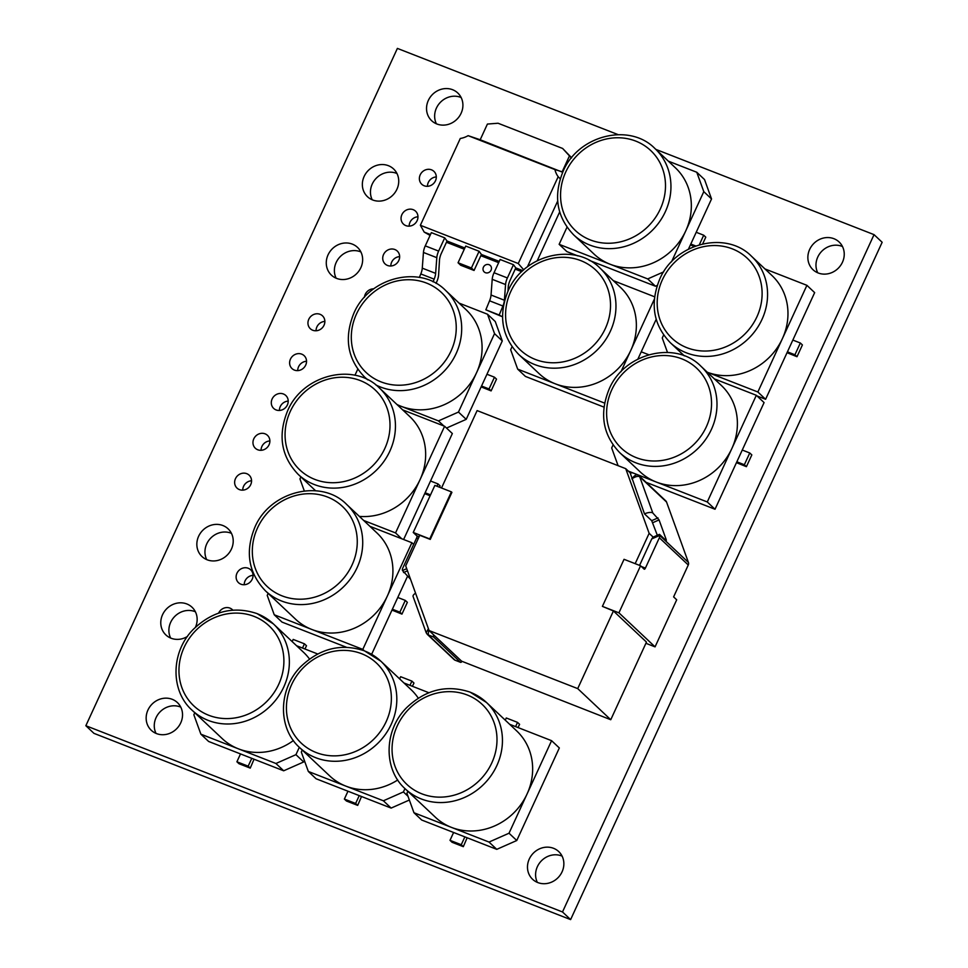<?xml version="1.0" encoding="UTF-8"?>
<svg xmlns="http://www.w3.org/2000/svg" width="968" height="968" viewBox="0 0 968 968"><rect width="100%" height="100%" fill="white"/><g stroke="black" fill="none" stroke-linecap="round" stroke-linejoin="round"><path stroke-width="1.45" d="M410.517 579.215L402.47 570.539A3.485 3.182 -46.7 0 1 402.7 568.24L416.639 537.93A1.742 0.665 111.3 0 0 416.845 535.873L413.239 532.461L429.744 538.922L451.39 491.865L451.911 492.349L430.264 539.406L419.761 535.292L405.689 565.881L429.078 630.543L577.714 688.611L610.76 719.732L461.615 661.18A0.871 0.799 133.3 0 1 460.466 662.306L455.033 660.188A3.485 3.182 133.3 0 1 454.089 659.583L427.227 634.294A3.485 3.182 133.3 0 0 428.183 634.899L428.764 629.648M429.078 630.543L433.482 634.693L433.616 637.017L428.183 634.899L455.033 660.188M315.58 490.752L298.18 474.368A59.29 54.16 133.3 0 0 389.862 451.136A59.29 54.16 133.3 0 0 379.468 388.035L409.682 416.482A59.29 54.16 133.3 0 1 420.076 479.584A59.29 54.16 133.3 0 1 359.37 516.392M375.802 384.901A59.29 54.16 133.3 0 0 456.109 353.635A59.29 54.16 133.3 0 0 445.704 290.533L466.104 309.736A59.29 54.16 133.3 0 1 476.498 372.849A59.29 54.16 133.3 0 1 400.934 406.233L438.456 420.899L458.469 412.065L494.539 333.633L502.283 340.93L495.265 321.533L487.521 314.237L459.086 303.117M346.726 504.497L376.939 532.944A59.29 54.16 133.3 0 1 387.333 596.058A59.29 54.16 133.3 0 1 311.756 629.442A59.29 54.16 133.3 0 1 295.639 619.278L265.438 590.831C248.473 573.02 244.928 551.857 254.826 527.366C269.891 491.151 321.279 478.361 346.726 504.497A59.29 54.16 133.3 0 1 357.131 567.611A59.29 54.16 133.3 0 1 265.438 590.831M364.718 651.016A59.29 54.16 133.3 0 1 380.835 661.18L411.037 689.627A59.29 54.16 133.3 0 1 418.261 698.146M397.739 779.978A59.29 54.16 133.3 0 1 345.866 786.125A59.29 54.16 133.3 0 1 329.749 775.961L299.536 747.514A59.29 54.16 133.3 0 0 315.653 757.678A59.29 54.16 133.3 0 0 386.135 733.333A59.29 54.16 133.3 0 0 380.835 661.18L364.5 650.871C341.123 643.103 319.888 648.354 300.806 666.601C278.227 689.119 277.635 728.021 299.536 747.514M470.339 692.277A59.29 54.16 133.3 0 1 486.456 702.453L516.67 730.9A59.29 54.16 133.3 0 1 527.064 794.002A59.29 54.16 133.3 0 1 451.487 827.398A59.29 54.16 133.3 0 1 435.37 817.222L405.168 788.787A59.29 54.16 133.3 0 0 421.286 798.951A59.29 54.16 133.3 0 0 491.768 774.606A59.29 54.16 133.3 0 0 486.456 702.453L470.121 692.144C446.756 684.376 425.521 689.615 406.427 707.874C383.86 730.392 383.255 769.294 405.168 788.787M257.258 613.724A59.29 54.16 133.3 0 1 273.375 623.888L303.577 652.335A59.29 54.16 133.3 0 1 309.494 659.014M293.401 740.556A59.29 54.16 133.3 0 1 238.406 748.833A59.29 54.16 133.3 0 1 222.289 738.669L192.075 710.222A59.29 54.16 133.3 0 0 208.193 720.398A59.29 54.16 133.3 0 0 278.675 696.053A59.29 54.16 133.3 0 0 273.375 623.888L257.04 613.591C233.663 605.823 212.428 611.062 193.346 629.321C170.767 651.827 170.162 690.741 192.075 710.222M701.014 366.315L721.414 385.518A59.29 54.16 133.3 0 1 731.808 448.632A59.29 54.16 133.3 0 1 656.231 482.016A59.29 54.16 133.3 0 1 640.114 471.852L619.714 452.637C602.749 434.826 599.216 413.675 609.114 389.172C624.166 352.957 675.555 340.179 701.014 366.315A59.29 54.16 133.3 0 1 711.407 429.417A59.29 54.16 133.3 0 1 619.714 452.637M567.006 227.202L559.141 244.323L610.179 264.264A59.29 54.16 133.3 0 1 594.062 254.1L573.673 234.885A59.29 54.16 133.3 0 0 665.367 211.665A59.29 54.16 133.3 0 0 654.961 148.552L675.361 167.767A59.29 54.16 133.3 0 1 685.755 230.868A59.29 54.16 133.3 0 1 610.179 264.264L647.713 278.929L663.673 271.875M684.291 355.849L670.292 342.672A59.29 54.16 133.3 0 0 761.985 319.452A59.29 54.16 133.3 0 0 751.591 256.339L771.992 275.553A59.29 54.16 133.3 0 1 782.386 338.655A59.29 54.16 133.3 0 1 707.318 372.244L757.859 391.992L806.913 285.33L764.962 268.935M599.991 268.088L620.379 287.29A59.29 54.16 133.3 0 1 630.785 350.404A59.29 54.16 133.3 0 1 555.208 383.788A59.29 54.16 133.3 0 1 539.091 373.624L518.691 354.421C501.726 336.598 498.193 315.447 508.091 290.957C523.144 254.741 574.532 241.952 599.991 268.088A59.29 54.16 133.3 0 1 610.385 331.189A59.29 54.16 133.3 0 1 518.691 354.421M396.965 173.502A19.045 17.4 -46.7 0 0 396.529 173.332A19.045 17.4 -46.7 0 0 375.802 178.717A19.045 17.4 -46.7 0 0 372.22 199.783M388.422 165.697A19.045 17.4 -46.7 0 0 365.783 173.514A19.045 17.4 -46.7 0 0 367.477 196.698A19.045 17.4 -46.7 0 0 372.656 199.965A19.045 17.4 -46.7 0 0 395.307 192.136A19.045 17.4 -46.7 0 0 393.601 168.964A19.045 17.4 -46.7 0 0 388.422 165.697M360.895 251.934A19.045 17.4 -46.7 0 0 360.459 251.765A19.045 17.4 -46.7 0 0 339.732 257.149A19.045 17.4 -46.7 0 0 336.15 278.215M352.352 244.13A19.045 17.4 -46.7 0 0 329.701 251.946A19.045 17.4 -46.7 0 0 331.407 275.13A19.045 17.4 -46.7 0 0 336.586 278.385A19.045 17.4 -46.7 0 0 359.225 270.568A19.045 17.4 -46.7 0 0 357.519 247.397A19.045 17.4 -46.7 0 0 352.352 244.13M489.082 264.712A4.429 4.041 -46.7 0 0 484.206 271.923A4.429 4.041 -46.7 0 0 490.679 270.871A4.429 4.041 -46.7 0 0 489.082 264.712M306.541 361.258A8.857 8.095 -46.7 0 0 297.721 370.623M301.738 354.155A8.857 8.095 -46.7 0 0 291.211 357.785A8.857 8.095 -46.7 0 0 291.997 368.566A8.857 8.095 -46.7 0 0 294.405 370.091A8.857 8.095 -46.7 0 0 304.944 366.449A8.857 8.095 -46.7 0 0 304.146 355.667A8.857 8.095 -46.7 0 0 301.738 354.155M417.97 216.784A8.857 8.095 -46.7 0 0 409.161 226.149M413.179 209.681A8.857 8.095 -46.7 0 0 402.64 213.311A8.857 8.095 -46.7 0 0 403.438 224.092A8.857 8.095 -46.7 0 0 405.846 225.617A8.857 8.095 -46.7 0 0 416.373 221.974A8.857 8.095 -46.7 0 0 415.587 211.193A8.857 8.095 -46.7 0 0 413.179 209.681M436.302 176.938A8.857 8.095 -46.7 0 0 427.481 186.304M431.498 169.836A8.857 8.095 -46.7 0 0 420.971 173.478A8.857 8.095 -46.7 0 0 421.758 184.259A8.857 8.095 -46.7 0 0 424.166 185.771A8.857 8.095 -46.7 0 0 434.705 182.141A8.857 8.095 -46.7 0 0 433.906 171.36A8.857 8.095 -46.7 0 0 431.498 169.836M251.559 480.781A8.857 8.095 -46.7 0 0 242.75 490.147M246.767 473.679A8.857 8.095 -46.7 0 0 236.228 477.321A8.857 8.095 -46.7 0 0 237.027 488.102A8.857 8.095 -46.7 0 0 239.435 489.614A8.857 8.095 -46.7 0 0 249.962 485.984A8.857 8.095 -46.7 0 0 249.175 475.203A8.857 8.095 -46.7 0 0 246.767 473.679M399.651 256.629A8.857 8.095 -46.7 0 0 390.83 265.982M394.847 249.526A8.857 8.095 -46.7 0 0 384.32 253.156A8.857 8.095 -46.7 0 0 385.107 263.937A8.857 8.095 -46.7 0 0 387.515 265.462A8.857 8.095 -46.7 0 0 398.054 261.82A8.857 8.095 -46.7 0 0 397.255 251.039A8.857 8.095 -46.7 0 0 394.847 249.526M373.745 288.827A8.857 8.095 -46.7 0 0 364.44 297.297M288.21 401.103A8.857 8.095 -46.7 0 0 279.401 410.456M283.418 393.988A8.857 8.095 -46.7 0 0 272.879 397.63A8.857 8.095 -46.7 0 0 273.678 408.411A8.857 8.095 -46.7 0 0 276.086 409.936A8.857 8.095 -46.7 0 0 286.613 406.294A8.857 8.095 -46.7 0 0 285.826 395.513A8.857 8.095 -46.7 0 0 283.418 393.988M253.035 575.367A8.857 8.095 -46.7 0 0 244.226 584.732M248.244 568.264A8.857 8.095 -46.7 0 0 237.717 571.906A8.857 8.095 -46.7 0 0 238.503 582.688A8.857 8.095 -46.7 0 0 240.911 584.2A8.857 8.095 -46.7 0 0 251.45 580.558A8.857 8.095 -46.7 0 0 250.651 569.777A8.857 8.095 -46.7 0 0 248.244 568.264M232.816 610.13A8.857 8.095 -46.7 0 0 232.332 609.622A8.857 8.095 -46.7 0 0 229.924 608.11A8.857 8.095 -46.7 0 0 218.623 613.107M195.379 611.776A19.045 17.4 -46.7 0 0 194.943 611.594A19.045 17.4 -46.7 0 0 174.228 616.991A19.045 17.4 -46.7 0 0 170.646 638.057M195.512 627.155A19.045 17.4 -46.7 0 0 192.015 607.226A19.045 17.4 -46.7 0 0 186.836 603.959A19.045 17.4 -46.7 0 0 164.197 611.788A19.045 17.4 -46.7 0 0 165.903 634.96A19.045 17.4 -46.7 0 0 171.082 638.227A19.045 17.4 -46.7 0 0 187.465 636.436M231.461 533.344A19.045 17.4 -46.7 0 0 231.025 533.174A19.045 17.4 -46.7 0 0 210.298 538.559A19.045 17.4 -46.7 0 0 206.716 559.625M222.918 525.539A19.045 17.4 -46.7 0 0 200.267 533.356A19.045 17.4 -46.7 0 0 201.973 556.527A19.045 17.4 -46.7 0 0 207.152 559.794A19.045 17.4 -46.7 0 0 229.791 551.978A19.045 17.4 -46.7 0 0 228.085 528.806A19.045 17.4 -46.7 0 0 222.918 525.539M324.861 321.412A8.857 8.095 -46.7 0 0 316.052 330.778M320.069 314.31A8.857 8.095 -46.7 0 0 309.53 317.952A8.857 8.095 -46.7 0 0 310.329 328.721A8.857 8.095 -46.7 0 0 312.737 330.245A8.857 8.095 -46.7 0 0 323.264 326.603A8.857 8.095 -46.7 0 0 322.477 315.822A8.857 8.095 -46.7 0 0 320.069 314.31M269.891 440.936A8.857 8.095 -46.7 0 0 261.07 450.301M265.087 433.833A8.857 8.095 -46.7 0 0 254.56 437.476A8.857 8.095 -46.7 0 0 255.346 448.257A8.857 8.095 -46.7 0 0 257.754 449.769A8.857 8.095 -46.7 0 0 268.293 446.139A8.857 8.095 -46.7 0 0 267.495 435.358A8.857 8.095 -46.7 0 0 265.087 433.833M180.774 707.124A19.045 17.4 -46.7 0 0 180.326 706.942A19.045 17.4 -46.7 0 0 159.611 712.339A19.045 17.4 -46.7 0 0 156.029 733.393M172.219 699.307A19.045 17.4 -46.7 0 0 149.58 707.136A19.045 17.4 -46.7 0 0 151.286 730.308A19.045 17.4 -46.7 0 0 156.465 733.575A19.045 17.4 -46.7 0 0 179.104 725.758A19.045 17.4 -46.7 0 0 177.398 702.574A19.045 17.4 -46.7 0 0 172.219 699.307M562.093 856.111A19.045 17.4 -46.7 0 0 561.658 855.942A19.045 17.4 -46.7 0 0 540.943 861.326A19.045 17.4 -46.7 0 0 537.361 882.392M553.551 848.307A19.045 17.4 -46.7 0 0 530.912 856.123A19.045 17.4 -46.7 0 0 532.618 879.307A19.045 17.4 -46.7 0 0 537.797 882.562A19.045 17.4 -46.7 0 0 560.436 874.745A19.045 17.4 -46.7 0 0 558.73 851.574A19.045 17.4 -46.7 0 0 553.551 848.307M842.475 246.525A19.045 17.4 -46.7 0 0 842.039 246.344A19.045 17.4 -46.7 0 0 821.324 251.728A19.045 17.4 -46.7 0 0 817.742 272.794M833.932 238.709A19.045 17.4 -46.7 0 0 811.293 246.525A19.045 17.4 -46.7 0 0 812.999 269.709A19.045 17.4 -46.7 0 0 818.178 272.976A19.045 17.4 -46.7 0 0 840.817 265.147A19.045 17.4 -46.7 0 0 839.111 241.976A19.045 17.4 -46.7 0 0 833.932 238.709M461.155 97.526A19.045 17.4 -46.7 0 0 460.72 97.357A19.045 17.4 -46.7 0 0 439.992 102.741A19.045 17.4 -46.7 0 0 436.411 123.807M452.613 89.722A19.045 17.4 -46.7 0 0 429.961 97.538A19.045 17.4 -46.7 0 0 431.667 120.722A19.045 17.4 -46.7 0 0 436.846 123.977A19.045 17.4 -46.7 0 0 459.485 116.16A19.045 17.4 -46.7 0 0 457.779 92.988A19.045 17.4 -46.7 0 0 452.613 89.722M618.044 134.612L397.388 48.4L85.85 725.722L93.957 733.357L570.612 919.6L882.15 242.278L874.043 234.643L655.844 149.387M502.513 315.931L502.186 316.681L485.839 309.796L489.566 300.806A8.724 3.327 111.3 0 0 491.042 295.022L492.204 279.316A8.724 3.327 -68.7 0 1 494.031 272.734L500.117 259.497L513.476 264.712L515.787 267.894L522.865 270.665M446.514 428.062L466.213 419.35L486.952 374.253L494.466 377.193L496.524 379.141L491.115 390.903L481.144 386.885M412.392 686.288L413.965 683.057L411.908 681.109L409.96 685.332M302.234 750.055L301.314 752.063L308.332 771.46L316.076 778.756L359.237 795.623L355.631 803.464L357.7 805.4L361.512 796.507M357.7 805.4L346.435 801.008L344.366 799.06L347.972 791.219M304.932 648.996L306.505 645.765L304.448 643.817L302.5 648.052M194.774 712.763L193.854 714.771L200.872 734.168L208.616 741.464L251.777 758.331L248.171 766.172L250.24 768.12L254.052 759.227M250.24 768.12L238.975 763.716L236.906 761.78L240.512 753.927M688.466 249.115L696.21 232.284L703.712 235.212L705.781 237.16L702.683 243.888M85.85 725.722L562.505 911.965L874.043 234.643M787.032 352.703L797.003 356.72L802.411 344.947L800.342 342.999L792.84 340.07L814.657 292.626L806.913 285.33M736.454 462.668L746.413 466.685L751.833 454.912L749.764 452.976L742.262 450.035L764.079 402.591L756.335 395.295L714.384 378.899M407.867 791.328L406.935 793.337L413.953 812.733L421.709 820.029L464.87 836.884L461.252 844.725L463.321 846.673L467.145 837.78M463.321 846.673L452.068 842.281L449.999 840.333L453.605 832.492M518.013 727.549L519.598 724.33L517.529 722.382L515.593 726.605M391.979 610.094L401.95 614.111L407.359 602.338L405.289 600.402L397.787 597.462L407.516 576.311M439.484 487.206L440.101 485.875L438.032 483.927L430.53 480.999L452.346 433.543L444.602 426.259L402.652 409.863M655.058 646.866L676.705 599.809L673.607 596.893L688.272 564.997L659.353 537.772L645.414 568.095A1.742 0.665 -68.7 0 1 644.252 569.232A1.742 0.665 -68.7 0 1 644.168 569.172L640.562 565.772L624.045 559.31L602.399 606.379L618.915 612.829L655.058 646.866L645.922 643.296M571.604 157.748L562.626 148.455L571.41 158.002M559.673 211.931L537.276 260.646M521.764 271.693L515.218 269.14M498.653 262.667L480.842 255.709M464.277 249.236L446.454 242.266M562.505 911.965L570.612 919.6M654.598 296.789L613.361 280.672M620.948 371.772L654.344 299.173M512.036 346.738L510.656 349.726L517.674 369.123L604.613 403.099M637.888 359.08L656.183 319.307M517.674 369.123L525.418 376.419L603.984 407.117M648.729 354.736L641.227 351.808M757.859 391.992L765.603 399.288L792.84 340.07M663.637 334.989L662.257 337.989L667.484 352.412M757.012 395.936L765.603 399.288M797.003 356.72L794.934 354.772L787.42 351.832M794.934 354.772L800.342 342.999M671.526 261.808L703.796 191.652L711.54 198.948L704.522 179.552L696.779 172.256L668.331 161.148M559.141 244.323L566.885 251.607L577.836 255.891M589.173 260.319L655.457 286.226L657.224 285.439M647.713 278.929L655.457 286.226M696.21 232.284L711.54 198.948M703.796 191.652L696.779 172.256M690.801 244.045L695.69 245.957M703.712 235.212L699.32 244.771M694.298 246.477L690.402 244.904M628.353 471.126L707.281 501.956L756.335 395.295M707.281 501.956L715.025 509.253L742.262 450.035M613.059 444.953L611.679 447.954L618.092 465.681M646.08 482.318L715.025 509.253M746.413 466.685L744.356 464.737L736.842 461.796M744.356 464.737L749.764 452.976M200.872 734.168L275.928 763.498L283.684 770.794L303.686 761.961L304.363 760.485M317.661 653.969L296.559 645.729M251.777 758.331L283.684 770.794M275.928 763.498L295.942 754.665L303.686 761.961M295.942 754.665L299.318 747.308M304.448 643.817L293.183 639.425L292.179 641.602M248.171 766.172L236.906 761.78M413.953 812.733L489.021 842.063L496.765 849.347L516.767 840.514L559.335 747.962L551.591 740.677L509.64 724.282M489.021 842.063L509.023 833.218L551.591 740.677M464.87 836.884L496.765 849.347M509.023 833.218L516.767 840.514M517.529 722.382L506.276 717.978L505.272 720.168M461.252 844.725L449.999 840.333M308.332 771.46L383.389 800.79L391.145 808.086L409.367 800.028M428.848 692.713L404.019 683.009M359.237 795.623L391.145 808.086M383.389 800.79L403.402 791.945L408.012 796.289M403.402 791.945L404.951 788.581M411.908 681.109L400.643 676.705L399.639 678.895M355.631 803.464L344.366 799.06M268.136 593.372L267.216 595.38L274.234 614.777L362.806 649.383L411.872 542.721L369.909 526.326M371.639 654.32L397.787 597.462M411.872 542.721L413.663 544.415M362.806 649.383L364.307 650.798M274.234 614.777L281.978 622.073L346.423 647.253M401.95 614.111L399.881 612.163L392.379 609.223M399.881 612.163L405.289 600.402M397.291 404.818L400.934 406.233A59.29 54.16 133.3 0 1 396.928 404.467M357.761 369.183L354.954 375.281M438.456 420.899L443.828 425.944M458.469 412.065L466.213 419.35M486.952 374.253L502.283 340.93M494.539 333.633L487.521 314.237M481.544 386.026L489.046 388.954L491.115 390.903M494.466 377.193L489.046 388.954M363.702 520.481L395.549 532.92L444.602 426.259M403.62 539.503L430.53 480.999M395.549 532.92L401.756 538.777M300.879 476.909L299.947 478.918L304.303 490.921M430.53 494.878L425.121 492.76M436.979 486.226L438.032 483.927M424.722 493.619L430.107 495.798M659.353 537.772A3.485 3.182 -46.7 0 0 659.583 535.473L651.73 538.946L639.57 565.385M688.272 564.997A3.485 3.182 133.3 0 0 688.417 562.444L666.553 502.041A3.485 3.182 133.3 0 0 665.803 500.892L638.953 475.603A3.485 3.182 133.3 0 0 638.009 475.01C636.496 474.199 634.427 475.482 631.814 478.845C635.456 476.534 638.094 475.845 639.703 476.752L652.831 513.028L659.063 519.901L666.238 539.721L666.262 540.749L659.559 534.433L659.583 535.473M635.177 563.666L649.141 533.32L625.739 468.669L477.115 410.589L441.517 487.993M577.714 688.611L613.422 610.965L646.467 642.087L610.76 719.732M651.73 538.946L653.001 537.192L659.402 534.36M649.141 533.32L653.17 537.119M625.739 468.669L630.144 472.808L632.564 472.88M461.615 661.18L433.482 634.693M657.332 535.28L651.706 520.675L644.482 513.863L630.144 472.808M613.422 610.965L602.399 606.379M640.562 565.772L618.915 612.829M413.239 532.461L434.874 485.404L451.39 491.865M652.831 513.028A6.97 2.577 160.1 0 0 644.482 513.863M428.401 628.643L426.198 632.721L413.082 596.469A6.97 2.577 -19.9 0 1 415.575 593.202M427.227 634.294L426.235 632.806M637.718 474.816L631.91 472.541M468.125 135.665A22.143 20.231 133.3 0 1 460.284 138.472L420.366 225.278L518.267 263.526L558.185 176.721A22.143 20.231 133.3 0 1 554.93 169.582L468.125 135.665L480.201 139.755L487.412 124.061L498.06 123.238L562.626 148.455M569.378 156.09L562.166 171.784L554.93 169.582M480.201 139.755L562.686 172.268M558.185 176.721L560.23 178.778M420.366 225.278L424.214 232.114L430.07 235.418M518.267 263.526L523.749 269.854M430.47 234.558L424.214 232.114M444.723 237.85L431.353 232.635L425.267 245.872L438.625 251.087L444.723 237.85L447.034 241.032L464.846 247.989M479.099 251.281L465.741 246.066L458.058 262.764L471.416 267.979L479.099 251.281L481.411 254.463L499.234 261.421M557.677 201.078L527.439 266.817M471.416 267.979L474.054 270.459L481.411 254.463M474.054 270.459L460.683 265.244L458.058 262.764M447.034 241.032L441.311 253.459A8.724 3.327 -68.7 0 0 439.484 260.211L438.589 274.985A8.724 3.327 111.3 0 1 437.113 280.938L436.084 283.418M438.625 251.087A8.724 3.327 111.3 0 0 436.81 257.669L423.439 252.454A8.724 3.327 -68.7 0 1 425.267 245.872M419.362 277.417L420.802 273.944A8.724 3.327 111.3 0 0 422.278 268.148L435.636 273.375L436.81 257.669M435.636 273.375A8.724 3.327 -68.7 0 1 434.172 279.159L420.802 273.944M433.059 281.833L434.172 279.159M422.278 268.148L423.439 252.454M515.787 267.894L510.075 280.321A8.724 3.327 -68.7 0 0 508.236 287.072L507.994 291.15M494.031 272.734L507.389 277.949L513.476 264.712M507.389 277.949A8.724 3.327 111.3 0 0 505.562 284.544L492.204 279.316M491.042 295.022L504.401 300.237L505.562 284.544M504.401 300.237A8.724 3.327 -68.7 0 1 502.924 306.021L489.566 300.806M502.186 316.681L499.198 315.024L502.924 306.021M499.198 315.024L485.839 309.796M460.466 662.306L433.616 637.017M290.243 411.509A54.934 50.179 -46.7 0 0 314.806 479.39A54.934 50.179 -46.7 0 0 384.828 448.462A54.934 50.179 -46.7 0 0 360.265 380.569A54.934 50.179 -46.7 0 0 290.243 411.509M451.064 350.961A54.934 50.179 -46.7 0 0 426.501 283.067A54.934 50.179 -46.7 0 0 356.478 314.007A54.934 50.179 -46.7 0 0 381.041 381.888A54.934 50.179 -46.7 0 0 451.064 350.961M257.5 527.971A54.934 50.179 -46.7 0 0 282.063 595.865A54.934 50.179 -46.7 0 0 352.086 564.925A54.934 50.179 -46.7 0 0 327.523 497.032A54.934 50.179 -46.7 0 0 257.5 527.971M316.161 752.535A54.934 50.179 -46.7 0 0 386.184 721.608A54.934 50.179 -46.7 0 0 361.621 653.715A54.934 50.179 -46.7 0 0 291.598 684.654A54.934 50.179 -46.7 0 0 316.161 752.535M421.794 793.808A54.934 50.179 -46.7 0 0 491.817 762.881A54.934 50.179 -46.7 0 0 467.241 694.988A54.934 50.179 -46.7 0 0 397.231 725.927A54.934 50.179 -46.7 0 0 421.794 793.808M208.701 715.255A54.934 50.179 -46.7 0 0 278.724 684.315A54.934 50.179 -46.7 0 0 254.161 616.434A54.934 50.179 -46.7 0 0 184.138 647.362A54.934 50.179 -46.7 0 0 208.701 715.255M611.788 389.777A54.934 50.179 -46.7 0 0 636.351 457.67A54.934 50.179 -46.7 0 0 706.362 426.743A54.934 50.179 -46.7 0 0 681.799 358.85A54.934 50.179 -46.7 0 0 611.788 389.777M660.321 208.979A54.934 50.179 -46.7 0 0 635.758 141.098A54.934 50.179 -46.7 0 0 565.736 172.026A54.934 50.179 -46.7 0 0 590.298 239.919A54.934 50.179 -46.7 0 0 660.321 208.979M662.366 279.812A54.934 50.179 -46.7 0 0 686.929 347.706A54.934 50.179 -46.7 0 0 756.94 316.766A54.934 50.179 -46.7 0 0 732.377 248.885A54.934 50.179 -46.7 0 0 662.366 279.812M510.753 291.562A54.934 50.179 -46.7 0 0 535.328 359.443A54.934 50.179 -46.7 0 0 605.339 328.515A54.934 50.179 -46.7 0 0 580.776 260.622A54.934 50.179 -46.7 0 0 510.753 291.562M367.973 379.916A59.29 54.16 133.3 0 1 364.416 376.867L367.283 379.553M402.47 570.539L406.693 568.676M418.261 538.559L416.639 537.93M641.324 566.498L645.414 568.095M688.417 562.444L659.498 535.219M666.553 502.041L639.703 476.752A3.485 3.182 133.3 0 0 638.953 475.603L637.658 474.78M416.845 535.873L419.096 536.744M659.063 519.901L652.783 522.684M665.512 540.035L666.238 539.721M651.706 520.675L657.998 517.892M407.467 570.817L403.535 572.548M298.18 474.368C281.204 456.545 277.671 435.394 287.569 410.904C302.633 374.689 354.022 361.899 379.468 388.035M445.704 290.533C420.257 264.397 368.869 277.187 353.816 313.402C343.918 337.892 347.451 359.055 364.416 376.867M654.961 148.552C629.515 122.416 578.126 135.205 563.061 171.421C553.164 195.923 556.709 217.074 573.673 234.885M670.292 342.672C653.327 324.861 649.794 303.71 659.692 279.207C674.744 242.992 726.133 230.215 751.591 256.339"/></g></svg>
